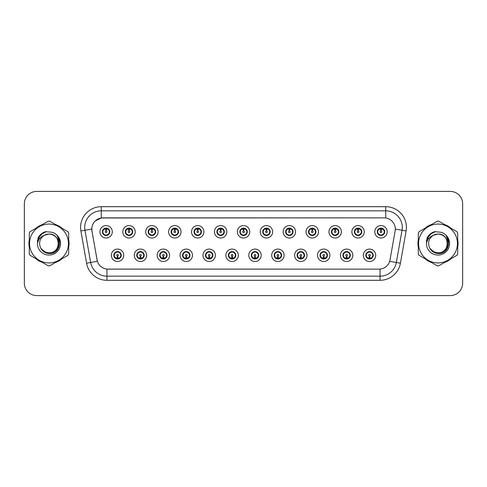 <?xml version="1.0" encoding="UTF-8"?>
<svg xmlns="http://www.w3.org/2000/svg" width="487" height="487" viewBox="0 0 487 487"><rect width="100%" height="100%" fill="white"/><g stroke="black" fill="none" stroke-linecap="round" stroke-linejoin="round"><path stroke-width="0.73" d="M146.66 255.285A6.203 6.203 0 0 1 140.457 261.489A6.203 6.203 0 0 1 134.254 255.285A6.203 6.203 0 0 1 140.457 249.082A6.203 6.203 0 0 1 146.66 255.285M136.737 255.285A3.719 3.719 0 0 0 140.457 259.005A3.719 3.719 0 0 0 144.182 255.285A3.719 3.719 0 0 0 140.457 251.566A3.719 3.719 0 0 0 136.737 255.285L138.18 257.684A3.306 3.306 0 0 1 138.18 252.887L136.774 255.285M169.567 255.285A6.203 6.203 0 0 1 163.364 261.489A6.203 6.203 0 0 1 157.161 255.285A6.203 6.203 0 0 1 163.364 249.082A6.203 6.203 0 0 1 169.567 255.285M159.645 255.285A3.719 3.719 0 0 0 163.364 259.005A3.719 3.719 0 0 0 167.09 255.285A3.719 3.719 0 0 0 163.364 251.566A3.719 3.719 0 0 0 159.645 255.285L161.087 257.684A3.306 3.306 0 0 1 161.087 252.887L159.681 255.285M192.475 255.285A6.203 6.203 0 0 1 186.271 261.489A6.203 6.203 0 0 1 180.068 255.285A6.203 6.203 0 0 1 186.271 249.082A6.203 6.203 0 0 1 192.475 255.285M182.552 255.285A3.719 3.719 0 0 0 186.271 259.005A3.719 3.719 0 0 0 189.997 255.285A3.719 3.719 0 0 0 186.271 251.566A3.719 3.719 0 0 0 182.552 255.285L183.995 257.684A3.306 3.306 0 0 1 183.995 252.887L182.588 255.285M215.382 255.285A6.203 6.203 0 0 1 209.179 261.489A6.203 6.203 0 0 1 202.976 255.285A6.203 6.203 0 0 1 209.179 249.082A6.203 6.203 0 0 1 215.382 255.285M205.459 255.285A3.719 3.719 0 0 0 209.179 259.005A3.719 3.719 0 0 0 212.904 255.285A3.719 3.719 0 0 0 209.179 251.566A3.719 3.719 0 0 0 205.459 255.285L206.902 257.684A3.306 3.306 0 0 1 206.902 252.887L205.496 255.285M238.289 255.285A6.203 6.203 0 0 1 232.086 261.489A6.203 6.203 0 0 1 225.883 255.285A6.203 6.203 0 0 1 232.086 249.082A6.203 6.203 0 0 1 238.289 255.285M228.366 255.285A3.719 3.719 0 0 0 232.086 259.005A3.719 3.719 0 0 0 235.811 255.285A3.719 3.719 0 0 0 232.086 251.566A3.719 3.719 0 0 0 228.366 255.285L229.809 257.684A3.306 3.306 0 0 1 229.809 252.887L228.403 255.285M261.196 255.285A6.203 6.203 0 0 1 254.993 261.489A6.203 6.203 0 0 1 248.79 255.285A6.203 6.203 0 0 1 254.993 249.082A6.203 6.203 0 0 1 261.196 255.285M251.274 255.285A3.719 3.719 0 0 0 254.993 259.005A3.719 3.719 0 0 0 258.719 255.285A3.719 3.719 0 0 0 254.993 251.566A3.719 3.719 0 0 0 251.274 255.285L252.716 257.684A3.306 3.306 0 0 1 252.716 252.887L251.31 255.285M284.104 255.285A6.203 6.203 0 0 1 277.9 261.489A6.203 6.203 0 0 1 271.697 255.285A6.203 6.203 0 0 1 277.9 249.082A6.203 6.203 0 0 1 284.104 255.285M274.181 255.285A3.719 3.719 0 0 0 277.9 259.005A3.719 3.719 0 0 0 281.626 255.285A3.719 3.719 0 0 0 277.9 251.566A3.719 3.719 0 0 0 274.181 255.285L275.624 257.684A3.306 3.306 0 0 1 275.624 252.887L274.218 255.285M307.011 255.285A6.203 6.203 0 0 1 300.808 261.489A6.203 6.203 0 0 1 294.605 255.285A6.203 6.203 0 0 1 300.808 249.082A6.203 6.203 0 0 1 307.011 255.285M297.088 255.285A3.719 3.719 0 0 0 300.808 259.005A3.719 3.719 0 0 0 304.533 255.285A3.719 3.719 0 0 0 300.808 251.566A3.719 3.719 0 0 0 297.088 255.285L298.531 257.684A3.306 3.306 0 0 1 298.531 252.887L297.125 255.285M329.918 255.285A6.203 6.203 0 0 1 323.715 261.489A6.203 6.203 0 0 1 317.512 255.285A6.203 6.203 0 0 1 323.715 249.082A6.203 6.203 0 0 1 329.918 255.285M319.996 255.285A3.719 3.719 0 0 0 323.715 259.005A3.719 3.719 0 0 0 327.441 255.285A3.719 3.719 0 0 0 323.715 251.566A3.719 3.719 0 0 0 319.996 255.285L321.438 257.684A3.306 3.306 0 0 1 321.438 252.887L320.032 255.285M352.825 255.285A6.203 6.203 0 0 1 346.622 261.489A6.203 6.203 0 0 1 340.425 255.285A6.203 6.203 0 0 1 346.622 249.082A6.203 6.203 0 0 1 352.825 255.285M342.903 255.285A3.719 3.719 0 0 0 346.622 259.005A3.719 3.719 0 0 0 350.348 255.285A3.719 3.719 0 0 0 346.622 251.566A3.719 3.719 0 0 0 342.903 255.285L344.346 257.684A3.306 3.306 0 0 1 344.346 252.887L342.939 255.285M375.733 255.285A6.203 6.203 0 0 1 369.53 261.489A6.203 6.203 0 0 1 363.332 255.285A6.203 6.203 0 0 1 369.53 249.082A6.203 6.203 0 0 1 375.733 255.285M365.81 255.285A3.719 3.719 0 0 0 369.53 259.005A3.719 3.719 0 0 0 373.255 255.285A3.719 3.719 0 0 0 369.53 251.566A3.719 3.719 0 0 0 365.81 255.285L367.253 257.684A3.306 3.306 0 0 1 367.253 252.887L365.847 255.285M123.753 255.285A6.203 6.203 0 0 1 117.55 261.489A6.203 6.203 0 0 1 111.346 255.285A6.203 6.203 0 0 1 117.55 249.082A6.203 6.203 0 0 1 123.753 255.285M113.83 255.285A3.719 3.719 0 0 0 117.55 259.005A3.719 3.719 0 0 0 121.275 255.285A3.719 3.719 0 0 0 117.55 251.566A3.719 3.719 0 0 0 113.83 255.285L115.273 257.684A3.306 3.306 0 0 1 115.273 252.887L113.861 255.285M135.209 231.8A6.203 6.203 0 0 1 129.006 238.003A6.203 6.203 0 0 1 122.803 231.8A6.203 6.203 0 0 1 129.006 225.597A6.203 6.203 0 0 1 135.209 231.8M125.281 231.8A3.719 3.719 0 0 0 129.006 235.519A3.719 3.719 0 0 0 132.726 231.8A3.719 3.719 0 0 0 129.006 228.074A3.719 3.719 0 0 0 125.281 231.8L126.73 234.198A3.306 3.306 0 0 1 126.73 229.395L125.317 231.806M158.117 231.8A6.203 6.203 0 0 1 151.914 238.003A6.203 6.203 0 0 1 145.71 231.8A6.203 6.203 0 0 1 151.914 225.597A6.203 6.203 0 0 1 158.117 231.8M148.188 231.8A3.719 3.719 0 0 0 151.914 235.519A3.719 3.719 0 0 0 155.633 231.8A3.719 3.719 0 0 0 151.914 228.074A3.719 3.719 0 0 0 148.188 231.8L149.637 234.198A3.306 3.306 0 0 1 149.637 229.395L148.225 231.806M181.024 231.8A6.203 6.203 0 0 1 174.821 238.003A6.203 6.203 0 0 1 168.618 231.8A6.203 6.203 0 0 1 174.821 225.597A6.203 6.203 0 0 1 181.024 231.8M171.095 231.8A3.719 3.719 0 0 0 174.821 235.519A3.719 3.719 0 0 0 178.54 231.8A3.719 3.719 0 0 0 174.821 228.074A3.719 3.719 0 0 0 171.095 231.8L172.544 234.198A3.306 3.306 0 0 1 172.544 229.395L171.132 231.806M203.931 231.8A6.203 6.203 0 0 1 197.728 238.003A6.203 6.203 0 0 1 191.525 231.8A6.203 6.203 0 0 1 197.728 225.597A6.203 6.203 0 0 1 203.931 231.8M194.003 231.8A3.719 3.719 0 0 0 197.728 235.519A3.719 3.719 0 0 0 201.448 231.8A3.719 3.719 0 0 0 197.728 228.074A3.719 3.719 0 0 0 194.003 231.8L195.451 234.198A3.306 3.306 0 0 1 195.451 229.395L194.039 231.806M226.839 231.8A6.203 6.203 0 0 1 220.635 238.003A6.203 6.203 0 0 1 214.432 231.8A6.203 6.203 0 0 1 220.635 225.597A6.203 6.203 0 0 1 226.839 231.8M216.91 231.8A3.719 3.719 0 0 0 220.635 235.519A3.719 3.719 0 0 0 224.355 231.8A3.719 3.719 0 0 0 220.635 228.074A3.719 3.719 0 0 0 216.91 231.8L218.359 234.198A3.306 3.306 0 0 1 218.359 229.395L216.946 231.806M249.746 231.8A6.203 6.203 0 0 1 243.543 238.003A6.203 6.203 0 0 1 237.339 231.8A6.203 6.203 0 0 1 243.543 225.597A6.203 6.203 0 0 1 249.746 231.8M239.817 231.8A3.719 3.719 0 0 0 243.543 235.519A3.719 3.719 0 0 0 247.262 231.8A3.719 3.719 0 0 0 243.543 228.074A3.719 3.719 0 0 0 239.817 231.8L241.266 234.198A3.306 3.306 0 0 1 241.266 229.395L239.854 231.806M272.653 231.8A6.203 6.203 0 0 1 266.45 238.003A6.203 6.203 0 0 1 260.247 231.8A6.203 6.203 0 0 1 266.45 225.597A6.203 6.203 0 0 1 272.653 231.8M262.724 231.8A3.719 3.719 0 0 0 266.45 235.519A3.719 3.719 0 0 0 270.169 231.8A3.719 3.719 0 0 0 266.45 228.074A3.719 3.719 0 0 0 262.724 231.8L264.173 234.198A3.306 3.306 0 0 1 264.173 229.395L262.761 231.806M295.56 231.8A6.203 6.203 0 0 1 289.357 238.003A6.203 6.203 0 0 1 283.154 231.8A6.203 6.203 0 0 1 289.357 225.597A6.203 6.203 0 0 1 295.56 231.8M285.638 231.8A3.719 3.719 0 0 0 289.357 235.519A3.719 3.719 0 0 0 293.077 231.8A3.719 3.719 0 0 0 289.357 228.074A3.719 3.719 0 0 0 285.638 231.8L287.08 234.198A3.306 3.306 0 0 1 287.087 229.395L285.668 231.806M318.468 231.8A6.203 6.203 0 0 1 312.264 238.003A6.203 6.203 0 0 1 306.061 231.8A6.203 6.203 0 0 1 312.264 225.597A6.203 6.203 0 0 1 318.468 231.8M308.545 231.8A3.719 3.719 0 0 0 312.264 235.519A3.719 3.719 0 0 0 315.984 231.8A3.719 3.719 0 0 0 312.264 228.074A3.719 3.719 0 0 0 308.545 231.8L309.988 234.198A3.306 3.306 0 0 1 309.994 229.395A3.306 3.306 0 0 0 308.953 231.8M341.375 231.8A6.203 6.203 0 0 1 335.172 238.003A6.203 6.203 0 0 1 328.969 231.8A6.203 6.203 0 0 1 335.172 225.597A6.203 6.203 0 0 1 341.375 231.8M331.452 231.8A3.719 3.719 0 0 0 335.172 235.519A3.719 3.719 0 0 0 338.891 231.8A3.719 3.719 0 0 0 335.172 228.074A3.719 3.719 0 0 0 331.452 231.8L332.895 234.198A3.306 3.306 0 0 1 332.901 229.395L331.483 231.806M364.282 231.8A6.203 6.203 0 0 1 358.079 238.003A6.203 6.203 0 0 1 351.876 231.8A6.203 6.203 0 0 1 358.079 225.597A6.203 6.203 0 0 1 364.282 231.8M354.359 231.8A3.719 3.719 0 0 0 358.079 235.519A3.719 3.719 0 0 0 361.798 231.8A3.719 3.719 0 0 0 358.079 228.074A3.719 3.719 0 0 0 354.359 231.8L355.802 234.198A3.306 3.306 0 0 1 355.808 229.395L354.39 231.806M387.189 231.8A6.203 6.203 0 0 1 380.986 238.003A6.203 6.203 0 0 1 374.783 231.8A6.203 6.203 0 0 1 380.986 225.597A6.203 6.203 0 0 1 387.189 231.8M377.267 231.8A3.719 3.719 0 0 0 380.986 235.519A3.719 3.719 0 0 0 384.706 231.8A3.719 3.719 0 0 0 380.986 228.074A3.719 3.719 0 0 0 377.267 231.8L378.709 234.198A3.306 3.306 0 0 1 378.716 229.395L377.297 231.806M112.302 231.8A6.203 6.203 0 0 1 106.099 238.003A6.203 6.203 0 0 1 99.896 231.8A6.203 6.203 0 0 1 106.099 225.597A6.203 6.203 0 0 1 112.302 231.8M102.373 231.8A3.719 3.719 0 0 0 106.099 235.519A3.719 3.719 0 0 0 109.819 231.8A3.719 3.719 0 0 0 106.099 228.074A3.719 3.719 0 0 0 102.373 231.8L103.822 234.198A3.306 3.306 0 0 1 103.822 229.395L102.41 231.806M91.958 230.966A11.164 11.164 0 0 1 102.952 217.866L384.127 217.866A11.164 11.164 0 0 1 395.121 230.966L390.02 259.912A11.164 11.164 0 0 1 379.026 269.134L108.059 269.134A11.164 11.164 0 0 1 97.065 259.912L91.958 230.966M29.299 239.707A20.052 20.052 0 0 0 29.299 247.293M35.861 258.658A20.052 20.052 0 0 0 42.43 262.45M55.555 262.45A20.052 20.052 0 0 0 62.123 258.658M68.685 247.293A20.052 20.052 0 0 0 68.685 239.707M418.315 239.707A20.052 20.052 0 0 0 418.315 247.293M424.877 258.658A20.052 20.052 0 0 0 431.445 262.45M444.57 262.45A20.052 20.052 0 0 0 451.139 258.658M457.701 247.293A20.052 20.052 0 0 0 457.701 239.707M378.983 269.134L106.945 269.086C102.203 268.41 99.007 265.823 97.363 261.318L91.921 230.966L91.873 227.374C92.944 222.2 96.073 219.071 101.259 217.987L384.085 217.866M95.081 221.074L101.259 217.987L101.259 210.834L385.741 210.834A16.54 16.54 0 0 1 402.031 230.248L396.345 262.499A16.54 16.54 0 0 1 380.055 276.166L106.945 276.166A16.54 16.54 0 0 1 90.655 262.499L84.969 230.248A16.54 16.54 0 0 1 101.259 210.834L101.259 206.701L385.741 206.701L385.741 217.981M108.017 269.134L106.945 269.086L106.945 280.299A20.673 20.673 0 0 1 86.589 263.217L80.897 230.966A20.673 20.673 0 0 1 101.259 206.701M86.589 263.217L97.345 261.245M97.09 260.259L97.023 259.912M91.751 229.048L84.969 230.248A16.54 16.54 0 0 1 84.72 227.374M62.123 228.342A20.052 20.052 0 0 0 55.555 224.55M42.43 224.55A20.052 20.052 0 0 0 35.861 228.342M451.139 228.342A20.052 20.052 0 0 0 444.57 224.55M431.445 224.55A20.052 20.052 0 0 0 424.877 228.342M462.65 203.803A12.406 12.406 0 0 0 450.244 191.403L36.756 191.403A12.406 12.406 0 0 0 24.35 203.803L24.35 283.197A12.406 12.406 0 0 0 36.756 295.597L450.244 295.597A12.406 12.406 0 0 0 462.65 283.197L462.65 203.803L462.65 283.197M24.35 203.803L24.35 283.197M450.244 191.403L36.756 191.403M36.756 295.597L450.244 295.597M105.716 229.274L106.063 230.972A0.828 0.828 180 0 0 105.271 231.818A0.828 0.828 180 0 0 106.099 232.628A0.828 0.828 180 0 0 106.921 231.818A0.828 0.828 180 0 0 106.136 230.972L106.476 229.274M107.895 229.024L106.203 229.401M105.989 229.401L104.297 229.024M106.939 228.598A3.306 3.306 0 0 1 106.963 228.604L107.134 228.226M106.738 235.465L106.562 235.075L108.376 234.198C109.733 232.597 109.733 231.002 108.376 229.401A3.306 3.306 0 0 1 108.376 234.198L109.782 231.8L108.376 229.401L106.452 228.506L106.629 228.117L106.446 228.506L106.738 228.135M106.239 228.494L107.475 228.793M104.717 228.793L105.941 228.184M106.562 235.075L106.629 235.483L106.562 235.075M107.481 234.801C106.44 235.142 105.515 235.142 104.717 234.801M105.46 235.465L105.746 235.087L105.058 235.373M105.46 228.135L105.63 228.525L103.822 229.401C102.459 230.996 102.459 232.597 103.822 234.198L105.229 234.99M105.63 228.525L105.563 228.117L105.63 228.525M117.933 257.812L117.586 256.107A0.828 0.828 -0 0 0 118.378 255.267A0.828 0.828 -0 0 0 117.55 254.458A0.828 0.828 -0 0 0 116.728 255.267A0.828 0.828 -0 0 0 117.513 256.107L117.172 257.812M115.754 258.061L117.446 257.678M117.653 257.678L119.345 258.061M116.71 258.481A3.306 3.306 0 0 1 116.679 258.475L116.509 258.859M118.189 258.95L118.018 258.56L119.826 257.684C121.19 256.089 121.19 254.488 119.826 252.887A3.306 3.306 0 0 1 119.826 257.69L121.239 255.279L119.826 252.887L118.42 252.096L118.591 251.712M117.41 258.591L116.174 258.293M118.931 258.293L117.708 258.895M116.91 258.95L117.203 258.573M116.91 251.621L117.087 252.01L115.273 252.887C113.915 254.482 113.915 256.083 115.273 257.684L117.197 258.573M117.197 251.998L117.02 251.602L117.203 251.992M116.168 252.278C117.209 251.943 118.134 251.943 118.931 252.278M118.189 251.621L117.903 251.998L118.085 251.602M118.42 252.096L117.903 251.998L118.079 251.602M118.079 258.968L118.018 258.56L118.085 258.968M128.623 229.274L128.97 230.972A0.828 0.828 180 0 0 128.178 231.818A0.828 0.828 180 0 0 129.006 232.628A0.828 0.828 180 0 0 129.828 231.818A0.828 0.828 180 0 0 129.043 230.972L129.384 229.274M130.802 229.024L129.11 229.401M128.897 229.401A2.398 2.398 0 0 1 128.903 229.401L127.204 229.024M129.846 228.598A3.306 3.306 0 0 1 129.871 228.604L130.041 228.226M129.645 235.465L129.469 235.075L131.283 234.198C132.641 232.597 132.641 231.002 131.283 229.401A3.306 3.306 0 0 1 131.283 234.198L132.689 231.8L131.283 229.401L129.359 228.506L129.536 228.117L129.353 228.506L129.645 228.135M129.146 228.494L130.382 228.793M127.624 228.793L128.848 228.184M129.469 235.075L129.536 235.483L129.469 235.075M130.388 234.801C129.347 235.142 128.422 235.142 127.624 234.801M128.367 235.465L128.653 235.087L127.965 235.373M128.367 228.135L128.538 228.525L126.73 229.401C125.366 230.996 125.366 232.597 126.73 234.198L128.136 234.99M128.538 228.525L128.471 228.117L128.538 228.525M151.53 229.274L151.877 230.972A0.828 0.828 180 0 0 151.086 231.818A0.828 0.828 180 0 0 151.914 232.628A0.828 0.828 180 0 0 152.735 231.818A0.828 0.828 180 0 0 151.95 230.972L152.291 229.274M153.709 229.024L152.023 229.322A2.484 2.484 0 0 0 152.017 229.322L152.017 229.401M151.81 229.401L150.112 229.024M152.754 228.598A3.306 3.306 0 0 1 152.778 228.604L152.948 228.226M152.553 235.465L152.376 235.075L154.19 234.198C155.548 232.597 155.548 231.002 154.19 229.401A3.306 3.306 0 0 1 154.19 234.198L155.596 231.8L154.19 229.401L152.267 228.506L152.443 228.117L152.261 228.506M152.054 228.494L153.289 228.793M150.532 228.793L151.755 228.184M152.553 228.135L152.267 228.506M152.267 235.087L152.443 235.483L152.261 235.087M153.295 234.801C152.254 235.142 151.329 235.142 150.532 234.801M151.274 235.465L151.56 235.087L151.378 235.483M151.274 228.135L151.445 228.525L149.637 229.401C148.273 230.996 148.273 232.597 149.637 234.198L151.56 235.087L151.384 235.483M151.384 228.117L151.445 228.525L151.378 228.117M174.437 229.274L174.784 230.972A0.828 0.828 180 0 0 173.993 231.818A0.828 0.828 180 0 0 174.821 232.628A0.828 0.828 180 0 0 175.643 231.818A0.828 0.828 180 0 0 174.857 230.972L175.198 229.274M176.617 229.024L174.924 229.401M174.717 229.401L173.019 229.024M175.661 228.598A3.306 3.306 0 0 1 175.685 228.604L175.856 228.226M175.46 235.465L175.283 235.075L177.098 234.198C178.455 232.597 178.455 231.002 177.098 229.401A3.306 3.306 0 0 1 177.098 234.198L178.504 231.8L177.098 229.401L175.174 228.506L175.35 228.117L175.168 228.506L175.46 228.135M174.961 228.494L176.197 228.793M173.439 228.793L174.663 228.184M175.283 235.075L175.35 235.483L175.283 235.075M176.203 234.801C175.162 235.142 174.236 235.142 173.439 234.801M174.182 235.465L174.468 235.087L173.78 235.373M174.182 228.135L174.352 228.525L172.544 229.401C171.18 230.996 171.18 232.597 172.544 234.198L173.95 234.99M174.352 228.525L174.285 228.117L174.352 228.525M197.345 229.274L197.692 230.972A0.828 0.828 180 0 0 196.9 231.818A0.828 0.828 180 0 0 197.728 232.628A0.828 0.828 180 0 0 198.55 231.818A0.828 0.828 180 0 0 197.765 230.972L198.106 229.274M199.524 229.024L197.832 229.401M197.625 229.401L195.926 229.024M198.568 228.598A3.306 3.306 0 0 1 198.593 228.604L198.763 228.226M198.367 235.465L198.191 235.075L200.005 234.198C201.362 232.597 201.362 231.002 200.005 229.401A3.306 3.306 0 0 1 200.005 234.198L201.411 231.8L200.005 229.401L198.081 228.506L198.258 228.117L198.075 228.506L198.367 228.135M197.868 228.494L199.104 228.793M196.346 228.793L197.57 228.184M198.191 235.075L198.258 235.483L198.191 235.075M199.11 234.801C198.069 235.142 197.144 235.142 196.346 234.801M197.089 235.465L197.375 235.087L196.687 235.373M197.089 228.135L197.259 228.525L195.451 229.401C194.088 230.996 194.088 232.597 195.451 234.198L196.858 234.99M197.259 228.525L197.192 228.117L197.259 228.525M140.84 257.812L140.493 256.107A0.828 0.828 -0 0 0 141.285 255.267A0.828 0.828 -0 0 0 140.457 254.458A0.828 0.828 -0 0 0 139.635 255.267A0.828 0.828 -0 0 0 140.42 256.107L140.079 257.812M138.661 258.061L140.353 257.678M140.56 257.678L142.253 258.061M139.617 258.481A3.306 3.306 0 0 1 139.586 258.475L139.416 258.859M141.096 258.95L140.926 258.56L142.734 257.684C144.097 256.089 144.097 254.488 142.734 252.887A3.306 3.306 0 0 1 142.734 257.69L144.146 255.279L142.734 252.887L141.327 252.096L141.498 251.712M140.317 258.591L139.081 258.293M141.839 258.293L140.615 258.895M139.818 258.95L140.11 258.573L138.18 257.684C136.823 256.083 136.823 254.482 138.18 252.887L139.586 252.096L139.416 251.712M139.818 251.621L139.994 252.01L139.586 252.096M139.994 252.01L139.927 251.602L139.994 252.01M139.075 252.278C140.116 251.943 141.041 251.943 141.839 252.278M141.096 251.621L140.81 251.998L140.993 251.602L140.81 251.992L141.327 252.096M140.926 258.56L140.993 258.968L140.926 258.56M163.748 257.812L163.401 256.107A0.828 0.828 -0 0 0 164.192 255.267A0.828 0.828 -0 0 0 163.364 254.458A0.828 0.828 -0 0 0 162.542 255.267A0.828 0.828 -0 0 0 163.328 256.107L162.987 257.812M161.568 258.061L163.261 257.678M163.468 257.678L165.166 258.061M162.524 258.481A3.306 3.306 0 0 1 162.494 258.475L162.323 258.859M164.003 258.95L163.833 258.56L165.641 257.684C167.004 256.089 167.004 254.488 165.641 252.887A3.306 3.306 0 0 1 165.641 257.69L167.053 255.279L165.641 252.887L164.235 252.096L164.405 251.712M163.224 258.591L161.988 258.293M164.746 258.293L163.522 258.895M162.725 258.95L163.017 258.573L161.087 257.684C159.73 256.083 159.73 254.482 161.087 252.887L162.494 252.096L162.323 251.712M162.725 251.621L162.902 252.01L162.494 252.096M162.902 252.01L162.835 251.602L162.902 252.01M161.982 252.278C163.023 251.943 163.949 251.943 164.746 252.278M164.003 251.621L163.717 251.998L163.9 251.602L163.717 251.992L164.235 252.096M163.833 258.56L163.9 258.968L163.833 258.56M186.655 257.812L186.308 256.107A0.828 0.828 -0 0 0 187.099 255.267A0.828 0.828 -0 0 0 186.271 254.458A0.828 0.828 -0 0 0 185.45 255.267A0.828 0.828 -0 0 0 186.235 256.107L185.894 257.812M184.476 258.061L186.168 257.678M186.375 257.678L188.073 258.061M185.431 258.481A3.306 3.306 0 0 1 185.407 258.475L185.237 258.859M186.911 258.95L186.74 258.56L188.548 257.684C189.912 256.089 189.912 254.488 188.548 252.887A3.306 3.306 0 0 1 188.548 257.69L189.96 255.279L188.548 252.887L187.142 252.096L187.312 251.712M186.131 258.591L184.896 258.293M187.653 258.293L186.43 258.895M185.632 258.95L185.924 258.573L183.995 257.684C182.637 256.083 182.637 254.482 183.995 252.887L185.407 252.096L185.237 251.712M185.632 251.621L185.809 252.01L185.407 252.096M185.809 252.01L185.742 251.602L185.809 252.01M184.89 252.278C185.931 251.943 186.856 251.943 187.653 252.278M186.911 251.621L186.624 251.998L186.807 251.602L186.624 251.992L187.142 252.096M186.74 258.56L186.807 258.968L186.74 258.56M58.44 243.159A9.454 9.454 0 0 0 44.262 235.318C39.63 238.612 38.455 242.867 40.725 248.078L40.853 248.303A9.454 9.454 0 0 0 48.992 252.954C61.185 253.544 61.185 233.456 48.992 234.046L44.262 235.318L48.992 234.046C61.185 233.456 61.185 253.544 48.992 252.954A9.454 9.454 0 0 0 58.446 243.5C57.886 237.759 54.733 234.606 48.992 234.046C61.185 233.456 61.185 253.544 48.992 252.954C61.185 253.544 61.185 233.456 48.992 234.046C61.185 233.456 61.185 253.544 48.992 252.954C61.185 253.544 61.185 233.456 48.992 234.046C61.185 233.456 61.185 253.544 48.992 252.954L44.268 251.688L40.853 248.303L44.268 251.688L48.992 252.954L44.268 251.688L40.853 248.303L44.268 251.688L48.992 252.954L44.268 251.688L40.853 248.303L44.268 251.688L48.992 252.954L44.268 251.688L40.853 248.303C42.661 251.493 45.376 253.228 48.992 253.502C61.636 254.561 63.608 234.417 51.421 232.202L45.559 231.696C42.29 232.701 39.831 234.691 38.169 237.668L37.444 243.75A11.554 11.554 0 0 0 48.992 255.054A11.554 11.554 0 0 0 51.421 232.202M48.992 262.931A19.431 19.431 0 0 0 68.43 243.5A19.431 19.431 0 0 0 48.992 224.069A19.431 19.431 0 0 0 29.561 243.5A19.431 19.431 0 0 0 48.992 262.931M48.992 265.829A22.329 22.329 0 0 0 49.723 265.817L67.955 255.291A22.329 22.329 0 0 0 68.685 254.025L68.685 232.975A22.329 22.329 0 0 0 67.955 231.709L49.723 221.183A22.329 22.329 0 0 0 48.262 221.183L30.036 231.709A22.329 22.329 0 0 0 29.299 232.975L29.299 254.025A22.329 22.329 0 0 0 30.036 255.291L48.262 265.817A22.329 22.329 0 0 0 48.992 265.829M48.992 231.946L51.427 232.208M37.444 243.75C38.114 239.677 40.384 236.865 44.262 235.318M45.486 231.715L42.844 232.853L38.169 237.668L42.844 232.853L45.486 231.715L42.844 232.853L38.181 237.644L42.844 232.853L45.486 231.715L42.844 232.853L38.181 237.644L42.844 232.853L45.486 231.715L42.844 232.853L38.169 237.668L42.844 232.853L45.559 231.696L41.31 233.906M447.45 243.159A9.454 9.454 0 0 0 433.278 235.318C428.645 238.612 427.464 242.867 429.735 248.078L429.863 248.303A9.454 9.454 0 0 0 438.008 252.954C450.201 253.544 450.201 233.456 438.008 234.046L433.278 235.318L438.008 234.046C450.201 233.456 450.201 253.544 438.008 252.954A9.454 9.454 0 0 0 447.456 243.5C446.896 237.759 443.748 234.606 438.008 234.046C450.201 233.456 450.201 253.544 438.008 252.954C450.201 253.544 450.201 233.456 438.008 234.046C450.201 233.456 450.201 253.544 438.008 252.954C450.201 253.544 450.201 233.456 438.008 234.046C450.201 233.456 450.201 253.544 438.008 252.954L433.278 251.688L429.863 248.303L433.278 251.688L438.008 252.954L433.278 251.688L429.863 248.303L433.278 251.688L438.008 252.954L433.278 251.688L429.863 248.303L433.278 251.688L438.008 252.954L433.278 251.688L429.863 248.303C431.671 251.493 434.386 253.228 438.008 253.502C450.645 254.561 452.618 234.417 440.431 232.202L434.568 231.696C431.305 232.701 428.84 234.691 427.184 237.668L426.454 243.75A11.554 11.554 0 0 0 438.008 255.054A11.554 11.554 0 0 0 440.431 232.202L438.008 231.946M438.008 262.931A19.431 19.431 0 0 0 457.439 243.5A19.431 19.431 0 0 0 438.008 224.069A19.431 19.431 0 0 0 418.57 243.5A19.431 19.431 0 0 0 438.008 262.931M438.008 265.829A22.329 22.329 0 0 0 438.738 265.817L456.964 255.291A22.329 22.329 0 0 0 457.701 254.025L457.701 232.975A22.329 22.329 0 0 0 456.964 231.709L438.738 221.183A22.329 22.329 0 0 0 437.277 221.183L419.045 231.709A22.329 22.329 0 0 0 418.315 232.975L418.315 254.025A22.329 22.329 0 0 0 419.045 255.291L437.277 265.817A22.329 22.329 0 0 0 438.008 265.829M426.454 243.75C427.123 239.677 429.4 236.865 433.278 235.318M434.501 231.715L431.859 232.853L427.184 237.668L431.859 232.853L434.501 231.715L431.859 232.853L427.196 237.644L431.859 232.853L434.501 231.715L431.859 232.853L427.196 237.644L431.859 232.853L434.501 231.715L431.859 232.853L427.184 237.668L431.859 232.853L434.568 231.696L430.319 233.906M68.685 245.978A19.845 19.845 0 0 0 68.685 241.022M60.985 227.685A19.845 19.845 0 0 0 56.693 225.207M41.292 225.207A19.845 19.845 0 0 0 37.006 227.685M29.299 241.022A19.845 19.845 0 0 0 29.299 245.978M40.981 234.314L42.899 232.944L46.429 231.581L40.981 234.314L39.295 236.731L38.242 240.895M41.334 249.04L46.235 252.723L52.371 252.796L57.417 249.259L59.591 243.5L57.326 235.964M37.006 259.315A19.845 19.845 0 0 0 41.292 261.793M56.693 261.793A19.845 19.845 0 0 0 60.985 259.315M37.889 238.478L42.899 232.944L46.429 231.581L42.899 232.944L37.889 238.478L42.899 232.944L46.429 231.581L42.899 232.944L37.889 238.478L42.899 232.944L46.429 231.581L42.899 232.944L37.889 238.478L42.899 232.944L46.429 231.581L42.899 232.944L37.889 238.478L42.899 232.944L46.429 231.581L42.899 232.944L41.005 234.296L45.376 231.861M41.005 234.296L44.993 231.982M457.701 245.978A19.845 19.845 0 0 0 457.701 241.022M449.994 227.685A19.845 19.845 0 0 0 445.708 225.207M430.307 225.207A19.845 19.845 0 0 0 426.015 227.685M418.315 241.022A19.845 19.845 0 0 0 418.315 245.978M429.991 234.314L431.908 232.944L435.445 231.581L429.991 234.314L428.304 236.731L427.257 240.895M430.35 249.04L435.244 252.723L441.386 252.796L446.427 249.259L448.6 243.5L446.336 235.964M426.015 259.315A19.845 19.845 0 0 0 430.307 261.793M445.708 261.793A19.845 19.845 0 0 0 449.994 259.315M426.898 238.478L431.908 232.944L435.445 231.581L431.908 232.944L426.898 238.478L431.908 232.944L435.445 231.581L431.908 232.944L426.898 238.478L431.908 232.944L435.445 231.581L431.908 232.944L426.898 238.478L431.908 232.944L435.445 231.581L431.908 232.944L426.898 238.478L431.908 232.944L435.445 231.581L431.908 232.944L430.015 234.296L434.386 231.861M430.015 234.296L434.008 231.982M220.252 229.274L220.599 230.972A0.828 0.828 180 0 0 219.807 231.818A0.828 0.828 180 0 0 220.635 232.628A0.828 0.828 180 0 0 221.457 231.818A0.828 0.828 180 0 0 220.672 230.972L221.013 229.274M222.431 229.024L220.739 229.401M220.532 229.401L218.833 229.024M221.475 228.598A3.306 3.306 0 0 1 221.506 228.604L221.676 228.226M221.275 235.465L221.098 235.075L222.912 234.198C224.27 232.597 224.27 231.002 222.912 229.401A3.306 3.306 0 0 1 222.912 234.198L224.318 231.8L222.912 229.401L220.988 228.506L221.165 228.117L220.982 228.506L221.275 228.135M220.775 228.494L222.011 228.793M219.253 228.793L220.477 228.184M221.098 235.075L221.165 235.483L221.098 235.075M222.017 234.801C220.976 235.142 220.051 235.142 219.253 234.801M219.996 235.465L220.282 235.087L219.594 235.373M219.996 228.135L220.167 228.525L218.359 229.401C216.995 230.996 216.995 232.597 218.359 234.198L219.765 234.99M220.167 228.525L220.1 228.117L220.167 228.525M243.159 229.274L243.506 230.972A0.828 0.828 180 0 0 242.715 231.818A0.828 0.828 180 0 0 243.543 232.628A0.828 0.828 180 0 0 244.364 231.818A0.828 0.828 180 0 0 243.579 230.972L243.92 229.274M245.338 229.024L243.646 229.401M243.439 229.401L241.747 229.024M244.383 228.598A3.306 3.306 0 0 1 244.413 228.604L244.584 228.226M244.182 235.465L244.005 235.075L245.819 234.198C247.177 232.597 247.177 231.002 245.819 229.401A3.306 3.306 0 0 1 245.819 234.198L247.226 231.8L245.819 229.401L243.896 228.506L244.072 228.117L243.89 228.506L244.182 228.135M243.683 228.494L244.918 228.793M242.161 228.793L243.384 228.184M244.005 235.075L244.072 235.483L244.005 235.075M244.924 234.801C243.884 235.142 242.958 235.142 242.161 234.801M242.903 235.465L243.19 235.087L242.502 235.373M242.903 228.135L243.074 228.525L241.266 229.401C239.902 230.996 239.902 232.597 241.266 234.198L242.672 234.99M243.074 228.525L243.007 228.117L243.074 228.525M266.066 229.274L266.413 230.972A0.828 0.828 180 0 0 265.622 231.818A0.828 0.828 180 0 0 266.45 232.628A0.828 0.828 180 0 0 267.272 231.818A0.828 0.828 180 0 0 266.486 230.972L266.827 229.274M268.246 229.024L266.553 229.401M266.346 229.401L264.654 229.024M267.29 228.598A3.306 3.306 0 0 1 267.32 228.604L267.491 228.226M267.089 235.465L266.913 235.075L268.727 234.198C270.084 232.597 270.084 231.002 268.727 229.401A3.306 3.306 0 0 1 268.727 234.198L270.139 231.8L268.727 229.401L266.803 228.506L266.979 228.117L266.797 228.506M266.59 228.494L267.826 228.793M265.068 228.793L266.292 228.184M267.089 228.135L266.803 228.506M266.803 235.087L266.979 235.483L266.797 235.087M267.832 234.801C266.791 235.142 265.865 235.142 265.068 234.801M265.811 235.465L266.097 235.087L265.914 235.483M265.811 228.135L265.981 228.525L264.173 229.401C262.81 230.996 262.81 232.597 264.173 234.198L266.097 235.087L265.92 235.483M265.92 228.117L265.981 228.525L265.914 228.117M209.562 257.812L209.215 256.107A0.828 0.828 -0 0 0 210.007 255.267A0.828 0.828 -0 0 0 209.179 254.458A0.828 0.828 -0 0 0 208.357 255.267A0.828 0.828 -0 0 0 209.142 256.107L208.801 257.812M207.383 258.061L209.075 257.678M209.282 257.678L210.981 258.061M208.339 258.481A3.306 3.306 0 0 1 208.314 258.475L208.144 258.859M209.818 258.95L209.647 258.56L211.455 257.684C212.819 256.089 212.819 254.488 211.455 252.887A3.306 3.306 0 0 1 211.455 257.69L212.868 255.279L211.455 252.887L210.049 252.096L210.22 251.712M209.039 258.591L207.803 258.293M210.561 258.293L209.337 258.895M208.539 258.95L208.832 258.573L206.902 257.684C205.544 256.083 205.544 254.482 206.902 252.887L208.314 252.096L208.144 251.712M208.539 251.621L208.716 252.01L208.314 252.096M208.716 252.01L208.649 251.602L208.716 252.01M207.797 252.278C208.838 251.943 209.763 251.943 210.561 252.278M209.818 251.621L209.532 251.998L209.714 251.602L209.532 251.992L210.049 252.096M209.647 258.56L209.714 258.968L209.647 258.56M232.469 257.812L232.122 256.107A0.828 0.828 -0 0 0 232.914 255.267A0.828 0.828 -0 0 0 232.086 254.458A0.828 0.828 -0 0 0 231.264 255.267A0.828 0.828 -0 0 0 232.049 256.107L231.709 257.812M230.29 258.061L231.976 257.763A2.484 2.484 0 0 0 231.982 257.763L231.982 257.678M232.189 257.678L233.888 258.061M231.447 258.95L231.623 258.56L231.222 258.475A3.306 3.306 0 0 1 231.222 258.475L231.051 258.859M232.725 258.95L232.555 258.56L234.363 257.684C235.726 256.089 235.726 254.488 234.363 252.887A3.306 3.306 0 0 1 234.363 257.69L235.775 255.279L234.363 252.887L232.956 252.096L233.127 251.712M231.946 258.591L230.71 258.293M233.468 258.293L232.244 258.895M231.733 258.573L231.556 258.968L231.739 258.573M231.447 251.621L231.623 252.01L229.809 252.887C228.452 254.482 228.452 256.083 229.809 257.684L231.222 258.475M231.733 251.998L231.556 251.602L231.739 251.992M230.704 252.278C231.745 251.943 232.67 251.943 233.468 252.278M232.725 251.621L232.439 251.998L232.622 251.602M232.956 252.096L232.439 251.998L232.616 251.602M232.616 258.968L232.555 258.56L232.622 258.968M255.377 257.812L255.03 256.107A0.828 0.828 -0 0 0 255.821 255.267A0.828 0.828 -0 0 0 254.993 254.458A0.828 0.828 -0 0 0 254.171 255.267A0.828 0.828 -0 0 0 254.957 256.107L254.616 257.812M253.197 258.061L254.89 257.678M255.103 257.678A2.398 2.398 0 0 1 255.097 257.678L256.795 258.061M254.153 258.481A3.306 3.306 0 0 1 254.129 258.475L253.958 258.859M255.632 258.95L255.462 258.56L257.27 257.684C258.634 256.089 258.634 254.488 257.27 252.887A3.306 3.306 0 0 1 257.27 257.69L258.682 255.279L257.27 252.887L255.864 252.096L256.034 251.712M254.853 258.591L253.617 258.293M256.375 258.293L255.151 258.895M254.354 258.95L254.646 258.573L252.716 257.684C251.359 256.083 251.359 254.482 252.716 252.887L254.129 252.096L253.958 251.712M254.354 251.621L254.531 252.01L254.129 252.096M254.531 252.01L254.464 251.602L254.531 252.01M253.611 252.278C254.652 251.943 255.578 251.943 256.375 252.278M255.632 251.621L255.346 251.998L255.529 251.602L255.346 251.992L255.864 252.096M255.462 258.56L255.529 258.968L255.462 258.56M288.974 229.274L289.321 230.972A0.828 0.828 180 0 0 288.529 231.818A0.828 0.828 180 0 0 289.357 232.628A0.828 0.828 180 0 0 290.179 231.818A0.828 0.828 180 0 0 289.394 230.972L289.735 229.274M291.153 229.024L289.461 229.401M289.254 229.401L287.561 229.024M290.197 228.598A3.306 3.306 0 0 1 290.228 228.604L290.398 228.226M289.996 235.465L289.82 235.075L291.634 234.198C292.991 232.597 292.991 231.002 291.634 229.401A3.306 3.306 0 0 1 291.634 234.198L293.046 231.8L291.634 229.401L289.71 228.506L289.887 228.117L289.704 228.506L289.996 228.135M289.503 228.494L290.733 228.793M287.975 228.793L289.199 228.184M289.82 235.075L289.887 235.483L289.82 235.075M290.739 234.801C289.698 235.142 288.773 235.142 287.975 234.801M288.718 235.465L289.004 235.087L288.316 235.373M288.718 228.135L288.888 228.525L287.08 229.401C285.717 230.996 285.717 232.597 287.08 234.198L288.487 234.99M288.888 228.525L288.821 228.117L288.888 228.525M311.881 229.274L312.228 230.972A0.828 0.828 180 0 0 311.437 231.818A0.828 0.828 180 0 0 312.264 232.628A0.828 0.828 180 0 0 313.086 231.818A0.828 0.828 180 0 0 312.301 230.972L312.642 229.274M314.06 229.024L312.368 229.401M312.161 229.401L310.469 229.024M313.104 228.598A3.306 3.306 0 0 1 313.135 228.604L313.305 228.226M312.904 235.465L312.727 235.075L314.541 234.198C315.899 232.597 315.899 231.002 314.541 229.401A3.306 3.306 0 0 1 314.541 234.198L315.953 231.8L314.541 229.401L312.617 228.506L312.794 228.117L312.611 228.506L312.904 228.135M312.411 228.494L313.64 228.793M310.883 228.793L312.106 228.184M312.727 235.075L312.794 235.483L312.727 235.075M313.646 234.801C312.605 235.142 311.68 235.142 310.883 234.801M311.625 235.465L311.911 235.087L311.223 235.373M311.625 228.135L311.796 228.525L309.988 229.401C308.624 230.996 308.624 232.597 309.988 234.198L311.394 234.99M311.796 228.525L311.729 228.117L311.796 228.525M309.988 229.401L308.575 231.806M334.788 229.274L335.135 230.972A0.828 0.828 180 0 0 334.344 231.818A0.828 0.828 180 0 0 335.172 232.628A0.828 0.828 180 0 0 335.993 231.818A0.828 0.828 180 0 0 335.208 230.972L335.549 229.274M336.967 229.024L335.275 229.401M335.068 229.401L333.376 229.024M336.012 228.598A3.306 3.306 0 0 1 336.042 228.604L336.213 228.226M335.811 235.465L335.634 235.075L337.448 234.198C338.806 232.597 338.806 231.002 337.448 229.401A3.306 3.306 0 0 1 337.448 234.198L338.861 231.8L337.448 229.401L335.525 228.506L335.701 228.117L335.519 228.506L335.811 228.135M335.318 228.494L336.547 228.793M333.79 228.793L335.013 228.184M335.634 235.075L335.701 235.483L335.634 235.075M336.554 234.801C335.513 235.142 334.587 235.142 333.79 234.801M334.532 235.465L334.819 235.087L334.131 235.373M334.532 228.135L334.703 228.525L332.895 229.401C331.531 230.996 331.531 232.597 332.895 234.198L334.301 234.99M334.703 228.525L334.636 228.117L334.703 228.525M357.695 229.274L358.042 230.972A0.828 0.828 180 0 0 357.251 231.818A0.828 0.828 180 0 0 358.079 232.628A0.828 0.828 180 0 0 358.907 231.818A0.828 0.828 180 0 0 358.115 230.972L358.456 229.274M359.875 229.024L358.182 229.401M357.975 229.401L356.283 229.024M358.919 228.598A3.306 3.306 0 0 1 358.949 228.604L359.12 228.226M358.718 235.465L358.542 235.075L360.356 234.198C361.713 232.597 361.713 231.002 360.356 229.401A3.306 3.306 0 0 1 360.356 234.198L361.768 231.8L360.356 229.401L358.432 228.506L358.615 228.117L358.426 228.506L358.718 228.135M358.225 228.494L359.455 228.793M356.697 228.793L357.921 228.184M358.542 235.075L358.609 235.483L358.542 235.075M359.461 234.801C358.42 235.142 357.495 235.142 356.697 234.801M357.44 235.465L357.726 235.087L357.038 235.373M357.44 228.135L357.61 228.525L355.802 229.401C354.439 230.996 354.439 232.597 355.802 234.198L357.208 234.99M357.61 228.525L357.543 228.117L357.61 228.525M380.603 229.274L380.95 230.972A0.828 0.828 180 0 0 380.158 231.818A0.828 0.828 180 0 0 380.986 232.628A0.828 0.828 180 0 0 381.814 231.818A0.828 0.828 180 0 0 381.023 230.972L381.364 229.274M382.782 229.024L381.09 229.401M380.883 229.401L379.19 229.024M381.832 228.598A3.306 3.306 0 0 1 381.857 228.604L382.027 228.226M381.625 235.465L381.449 235.075L383.263 234.198C384.62 232.597 384.62 231.002 383.263 229.401A3.306 3.306 0 0 1 383.263 234.198L384.675 231.8L383.263 229.401L381.339 228.506L381.522 228.117M381.132 228.494L382.362 228.793M379.604 228.793L380.828 228.184M381.625 228.135L381.339 228.506M381.339 235.087L381.522 235.483M382.368 234.801C381.327 235.142 380.408 235.142 379.604 234.801M380.347 235.465L380.633 235.087L380.45 235.483M380.347 228.135L380.517 228.525L378.709 229.401C377.346 230.996 377.346 232.597 378.709 234.198L380.633 235.087L380.457 235.483M380.457 228.117L380.517 228.525L380.45 228.117M278.284 257.812L277.937 256.107A0.828 0.828 -0 0 0 278.728 255.267A0.828 0.828 -0 0 0 277.9 254.458A0.828 0.828 -0 0 0 277.079 255.267A0.828 0.828 -0 0 0 277.864 256.107L277.523 257.812M276.105 258.061L277.797 257.678M278.01 257.678L279.702 258.061M277.06 258.481A3.306 3.306 0 0 1 277.036 258.475L276.866 258.859M278.54 258.95L278.369 258.56L280.177 257.684C281.541 256.089 281.541 254.488 280.177 252.887A3.306 3.306 0 0 1 280.177 257.69L281.589 255.279L280.177 252.887L278.771 252.096L278.941 251.712M277.76 258.591L276.525 258.293M279.282 258.293L278.059 258.895M277.261 258.95L277.553 258.573L275.624 257.684C274.266 256.083 274.266 254.482 275.624 252.887L277.036 252.096L276.866 251.712M277.261 251.621L277.438 252.01L277.036 252.096M277.438 252.01L277.371 251.602L277.438 252.01M276.519 252.278C277.56 251.943 278.485 251.943 279.282 252.278M278.54 251.621L278.254 251.998L278.436 251.602L278.254 251.992L278.771 252.096M278.369 258.56L278.436 258.968L278.369 258.56M301.191 257.812L300.844 256.107A0.828 0.828 -0 0 0 301.636 255.267A0.828 0.828 -0 0 0 300.808 254.458A0.828 0.828 -0 0 0 299.986 255.267A0.828 0.828 -0 0 0 300.771 256.107L300.43 257.812M299.012 258.061L300.704 257.678M300.917 257.678L302.61 258.061M299.968 258.481A3.306 3.306 0 0 1 299.943 258.475L299.773 258.859M301.447 258.95L301.276 258.56L303.084 257.684C304.448 256.089 304.448 254.488 303.084 252.887A3.306 3.306 0 0 1 303.084 257.69L304.497 255.279L303.084 252.887L301.678 252.096L301.849 251.712M300.668 258.591L299.432 258.293M302.19 258.293L300.966 258.895M300.169 258.95L300.461 258.573L298.531 257.684C297.173 256.083 297.173 254.482 298.531 252.887L299.943 252.096L299.773 251.712M300.169 251.621L300.345 252.01L299.943 252.096M300.345 252.01L300.278 251.602L300.345 252.01M299.426 252.278C300.467 251.943 301.392 251.943 302.19 252.278M301.447 251.621L301.161 251.998L301.343 251.602L301.161 251.992L301.678 252.096M301.276 258.56L301.343 258.968L301.276 258.56M324.099 257.812L323.752 256.107A0.828 0.828 -0 0 0 324.543 255.267A0.828 0.828 -0 0 0 323.715 254.458A0.828 0.828 -0 0 0 322.893 255.267A0.828 0.828 -0 0 0 323.678 256.107L323.338 257.812M321.919 258.061L323.612 257.678M323.825 257.678L325.517 258.061M322.875 258.481A3.306 3.306 0 0 1 322.851 258.475L322.68 258.859M324.36 258.95L324.184 258.56L325.992 257.684C327.355 256.089 327.355 254.488 325.992 252.887A3.306 3.306 0 0 1 325.992 257.69L327.404 255.279L325.992 252.887L324.586 252.096L324.756 251.712M323.575 258.591L322.339 258.293M325.097 258.293L323.873 258.895M323.076 258.95L323.368 258.573L321.438 257.684C320.081 256.083 320.081 254.482 321.438 252.887L322.851 252.096L322.68 251.712M323.076 251.621L323.252 252.01L322.851 252.096M323.252 252.01L323.185 251.602L323.252 252.01M322.333 252.278C323.374 251.943 324.299 251.943 325.097 252.278M324.36 251.621L324.068 251.998L324.251 251.602L324.068 251.992L324.586 252.096M324.184 258.56L324.251 258.968L324.184 258.56M347.006 257.812L346.659 256.107A0.828 0.828 -0 0 0 347.45 255.267A0.828 0.828 -0 0 0 346.622 254.458A0.828 0.828 -0 0 0 345.8 255.267A0.828 0.828 -0 0 0 346.586 256.107L346.245 257.812M344.826 258.061L346.519 257.678M346.732 257.678L348.424 258.061M345.983 258.95L346.16 258.56L345.758 258.475A3.306 3.306 0 0 1 345.758 258.475L345.587 258.859M347.268 258.95L347.091 258.56L348.905 257.684C350.263 256.089 350.263 254.488 348.905 252.887A3.306 3.306 0 0 1 348.899 257.69L350.311 255.279L348.905 252.887L347.493 252.096L347.663 251.712M346.482 258.591L345.246 258.293M348.004 258.293L346.781 258.895M346.269 258.573L346.093 258.968L346.275 258.573M345.983 251.621L346.16 252.01L344.346 252.887C342.988 254.482 342.988 256.083 344.346 257.684L345.758 258.475M346.269 251.998L346.093 251.602L346.275 251.992M345.24 252.278C346.281 251.943 347.207 251.943 348.004 252.278M347.268 251.621L346.975 251.998L347.158 251.602M347.493 252.096L346.975 251.998L347.152 251.602M347.152 258.968L347.091 258.56L347.158 258.968M369.913 257.812L369.566 256.107A0.828 0.828 -0 0 0 370.357 255.267A0.828 0.828 -0 0 0 369.53 254.458A0.828 0.828 -0 0 0 368.708 255.267A0.828 0.828 -0 0 0 369.493 256.107L369.152 257.812M367.734 258.061L369.426 257.678M369.639 257.678L371.331 258.061M368.689 258.481A3.306 3.306 0 0 1 368.665 258.475L368.495 258.859M370.175 251.621L369.998 252.01L371.812 252.887C373.17 254.488 373.17 256.089 371.812 257.684L373.219 255.279L371.812 252.887A3.306 3.306 0 0 1 371.806 257.69A3.306 3.306 0 0 0 372.841 255.285M369.389 258.591L368.154 258.293M370.911 258.293L369.688 258.895M368.89 258.95L369.183 258.573L367.253 257.684C365.895 256.083 365.895 254.482 367.253 252.887L368.665 252.096L368.495 251.712M368.89 251.621L369.067 252.01L368.665 252.096M369.067 252.01L369 251.602L369.067 252.01M368.148 252.278C369.189 251.943 370.114 251.943 370.911 252.278M369.998 252.01L370.065 251.602L369.998 252.01M370.175 258.95L369.998 258.56L371.812 257.684M369.998 258.56L370.065 258.968L369.998 258.56M385.741 206.701A20.673 20.673 0 0 1 406.103 230.966L400.411 263.217A20.673 20.673 0 0 1 380.055 280.299L106.945 280.299M380.055 269.092L380.055 280.299M389.673 261.324L400.411 263.217M395.292 229.06L406.103 230.966M80.897 230.966L84.969 230.248M102.787 231.8A3.306 3.306 0 0 1 103.822 229.395M106.963 234.99L107.134 235.373M105.229 228.604L105.058 228.226M120.861 255.285A3.306 3.306 0 0 1 119.826 257.69M116.679 252.096L116.509 251.712M118.42 258.475L118.591 258.859M125.695 231.8A3.306 3.306 0 0 1 126.73 229.395M129.871 234.99L130.041 235.373M128.136 228.604L127.965 228.226M148.602 231.8A3.306 3.306 0 0 1 149.637 229.395M152.778 234.99L152.948 235.373M151.043 228.604L150.873 228.226M151.043 234.99L150.873 235.373M171.509 231.8A3.306 3.306 0 0 1 172.544 229.395M175.685 234.99L175.856 235.373M173.95 228.604L173.78 228.226M194.416 231.8A3.306 3.306 0 0 1 195.451 229.395M198.593 234.99L198.763 235.373M196.858 228.604L196.687 228.226M143.768 255.285A3.306 3.306 0 0 1 142.734 257.69M141.327 258.475L141.498 258.859M166.676 255.285A3.306 3.306 0 0 1 165.641 257.69M164.235 258.475L164.405 258.859M189.583 255.285A3.306 3.306 0 0 1 188.548 257.69M187.142 258.475L187.312 258.859M39.295 236.731A11.828 11.828 0 0 0 37.353 241.388M428.304 236.731A11.828 11.828 0 0 0 426.368 241.388M217.324 231.8A3.306 3.306 0 0 1 218.359 229.395M221.506 234.99L221.676 235.373M219.765 228.604L219.594 228.226M240.231 231.8A3.306 3.306 0 0 1 241.266 229.395M244.413 234.99L244.584 235.373M242.672 228.604L242.502 228.226M263.138 231.8A3.306 3.306 0 0 1 264.173 229.395M267.32 234.99L267.491 235.373M265.579 228.604L265.409 228.226M265.579 234.99L265.409 235.373M212.49 255.285A3.306 3.306 0 0 1 211.455 257.69M210.049 258.475L210.22 258.859M235.398 255.285A3.306 3.306 0 0 1 234.363 257.69M231.222 252.096L231.051 251.712M232.956 258.475L233.127 258.859M258.305 255.285A3.306 3.306 0 0 1 257.27 257.69M255.864 258.475L256.034 258.859M286.046 231.8A3.306 3.306 0 0 1 287.087 229.395M290.228 234.99L290.398 235.373M288.487 228.604L288.316 228.226M313.135 234.99L313.305 235.373M311.394 228.604L311.223 228.226M331.86 231.8A3.306 3.306 0 0 1 332.901 229.395M336.042 234.99L336.213 235.373M334.301 228.604L334.131 228.226M354.767 231.8A3.306 3.306 0 0 1 355.808 229.395M358.949 234.99L359.12 235.373M357.208 228.604L357.038 228.226M377.681 231.8A3.306 3.306 0 0 1 378.716 229.395M381.857 234.99L382.027 235.373M380.116 228.604L379.945 228.226M380.116 234.99L379.945 235.373M281.212 255.285A3.306 3.306 0 0 1 280.177 257.69M278.771 258.475L278.941 258.859M304.119 255.285A3.306 3.306 0 0 1 303.084 257.69M301.678 258.475L301.849 258.859M327.027 255.285A3.306 3.306 0 0 1 325.992 257.69M324.586 258.475L324.756 258.859M349.934 255.285A3.306 3.306 0 0 1 348.899 257.69M345.758 252.096L345.587 251.712M347.493 258.475L347.663 258.859M370.4 258.475L370.57 258.859M370.4 252.096L370.57 251.712M381.516 228.117L381.333 228.506M381.333 235.087L381.516 235.483"/></g></svg>
